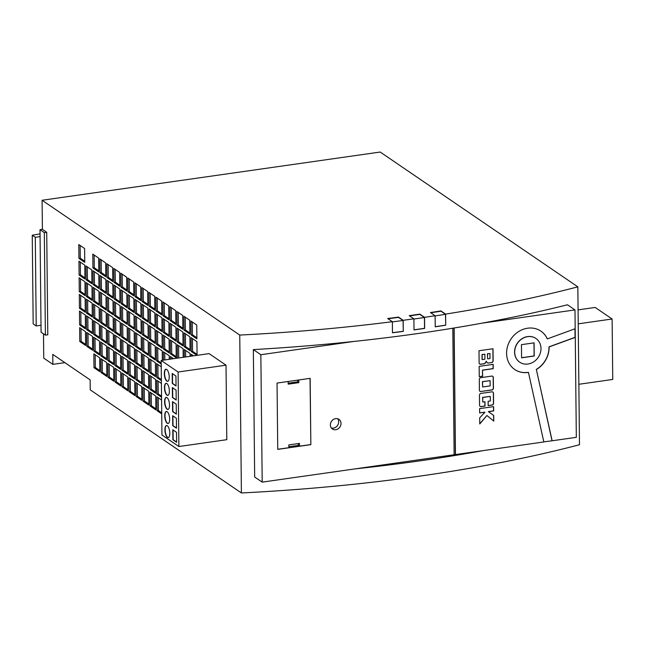 <?xml version="1.0" encoding="UTF-8"?>
<svg xmlns="http://www.w3.org/2000/svg" width="645" height="645" viewBox="0 0 645 645"><rect width="100%" height="100%" fill="white"/><g stroke="black" fill="none" stroke-linecap="round" stroke-linejoin="round"><path stroke-width="0.97" d="M335.642 418.637A5.813 5.079 124.3 0 0 330.659 423.064A5.813 5.079 124.3 0 0 332.425 428.981A5.813 5.079 124.3 0 0 335.763 429.715A5.813 5.079 124.3 0 0 340.745 425.289A5.813 5.079 124.3 0 0 338.98 419.371A5.813 5.079 124.3 0 0 335.642 418.637M331.385 427.99A5.813 5.079 124.3 0 0 333.425 428.119A5.813 5.079 124.3 0 0 338.117 424.45A5.813 5.079 124.3 0 0 337.682 418.766M413.897 318.832A668.663 202.885 179.4 0 1 403.165 320.299L403.286 331.377A668.663 202.885 -0.6 0 1 392.474 332.788L392.362 321.702A668.663 202.885 179.4 0 1 239.747 335.069L42.094 200.264L380.187 152.035L577.839 286.848A668.663 202.885 179.4 0 1 445.598 314.107L445.719 325.193A668.663 202.885 -0.6 0 1 435.23 326.822L435.117 315.744A668.663 202.885 179.4 0 1 424.547 317.316L419.871 314.131A657.037 199.353 179.4 0 1 414.558 314.897A657.037 199.353 179.4 0 1 409.228 315.647L413.897 318.832L414.017 329.918A668.663 202.885 -0.6 0 0 419.347 329.16A668.663 202.885 -0.6 0 0 424.66 328.394L424.547 328.313A668.373 202.796 179.4 0 1 419.234 329.079A668.373 202.796 179.4 0 1 414.017 329.821M424.547 328.313L424.434 317.509A668.373 202.796 179.4 0 1 419.121 318.275A668.373 202.796 179.4 0 1 413.897 319.017M424.434 317.509L419.879 314.405A657.037 199.353 179.4 0 1 414.566 315.171A657.037 199.353 179.4 0 1 409.567 315.881M169.659 419.169A6.103 2.322 -98.1 0 0 166.345 411.454A6.103 2.322 -98.1 0 0 164.757 415.823A6.103 2.322 -98.1 0 0 168.071 423.539A6.103 2.322 -98.1 0 0 169.659 419.169M166.483 411.445A6.103 2.322 -98.1 0 0 165.023 415.791A6.103 2.322 -98.1 0 0 168.2 423.515M169.812 433.247A6.103 2.322 -98.1 0 0 166.499 425.523A6.103 2.322 -98.1 0 0 164.902 429.901A6.103 2.322 -98.1 0 0 168.216 437.616A6.103 2.322 -98.1 0 0 169.812 433.247M166.628 425.515A6.103 2.322 -98.1 0 0 165.168 429.86A6.103 2.322 -98.1 0 0 168.353 437.584M169.369 391.031A6.103 2.322 -98.1 0 0 166.055 383.307A6.103 2.322 -98.1 0 0 164.459 387.685A6.103 2.322 -98.1 0 0 167.781 395.401A6.103 2.322 -98.1 0 0 169.369 391.031M166.184 383.299A6.103 2.322 -98.1 0 0 164.725 387.645A6.103 2.322 -98.1 0 0 167.91 395.369M169.514 405.1A6.103 2.322 -98.1 0 0 166.2 397.385A6.103 2.322 -98.1 0 0 164.612 401.754A6.103 2.322 -98.1 0 0 167.926 409.47A6.103 2.322 -98.1 0 0 169.514 405.1M166.337 397.376A6.103 2.322 -98.1 0 0 164.878 401.714A6.103 2.322 -98.1 0 0 168.055 409.438M169.224 376.954A6.103 2.322 -98.1 0 0 165.902 369.238A6.103 2.322 -98.1 0 0 164.314 373.608A6.103 2.322 -98.1 0 0 167.627 381.324A6.103 2.322 -98.1 0 0 169.224 376.954M166.039 369.23A6.103 2.322 -98.1 0 0 164.58 373.576A6.103 2.322 -98.1 0 0 167.765 381.3M519.685 362.168A14.359 12.545 -55.7 0 1 519.628 362.127A14.359 12.545 -55.7 0 1 515.266 347.51A14.359 12.545 -55.7 0 1 527.578 336.577A14.359 12.545 -55.7 0 1 535.818 338.391A14.359 12.545 -55.7 0 1 535.874 338.432M527.699 336.658A14.359 12.545 -55.7 0 1 535.931 338.472A14.359 12.545 -55.7 0 1 540.3 353.089A14.359 12.545 -55.7 0 1 527.981 364.022A14.359 12.545 -55.7 0 1 519.749 362.208A14.359 12.545 -55.7 0 1 515.379 347.591A14.359 12.545 -55.7 0 1 527.699 336.658M514.702 369.48A23.22 20.293 -55.7 0 0 527.957 372.375A23.22 20.293 -55.7 0 0 528.328 372.326L528.44 372.399A23.22 20.293 -55.7 0 1 528.078 372.455A23.22 20.293 -55.7 0 1 514.758 369.512A23.22 20.293 -55.7 0 1 507.704 345.881A23.22 20.293 -55.7 0 1 527.61 328.208A23.22 20.293 -55.7 0 1 540.929 331.151A23.22 20.293 -55.7 0 1 547.323 338.891L575.066 328.773L575.155 337.416L549.105 346.921A23.22 20.293 -55.7 0 1 536.374 369.512L552.136 440.777L576.324 437.326L574.985 309.906L481.904 323.185A668.663 202.885 179.4 0 1 419.395 333.32A668.663 202.885 179.4 0 1 353.944 341.439A668.663 202.885 179.4 0 1 253.34 349.59L254.67 477.01L262.192 482.137L260.854 354.718L253.34 349.59M577.839 286.848L579.492 444.736A668.663 202.885 179.4 0 1 420.887 475.97A668.663 202.885 179.4 0 1 241.399 492.965L239.747 335.069M452.806 328.208L454.128 454.757L355.274 468.859A668.663 202.885 -0.6 0 0 420.725 460.74A668.663 202.885 -0.6 0 0 483.234 450.605L455.459 454.572L454.136 327.991M134.378 348.477L128.532 344.494L128.678 358.346L134.523 362.329L134.378 348.477M133.676 282.002L127.839 278.019L127.984 291.863L133.821 295.845L133.676 282.002M148.39 358.039L142.553 354.057L142.698 367.908L148.535 371.891L148.39 358.039M148.044 324.798L142.198 320.815L142.343 334.666L148.189 338.649L148.044 324.798M147.697 291.556L141.852 287.573L141.997 301.425L147.842 305.408L147.697 291.556M119.833 289.057L113.996 285.074L114.141 298.925L119.978 302.908L119.833 289.057M120.18 322.298L114.342 318.316L114.487 332.167L120.325 336.15L120.18 322.298M120.534 355.54L114.689 351.557L114.834 365.409L120.68 369.392L120.534 355.54M182.737 315.461L176.899 311.479L177.044 325.33L182.882 329.313L182.737 315.461M193.548 355.838L191.259 354.274L191.283 356.161M196.749 325.024L190.912 321.041L191.057 334.884L196.894 338.875L196.749 325.024M119.664 272.44L113.818 268.457L113.963 282.308L119.809 286.291L119.664 272.44M120.01 305.682L114.165 301.699L114.31 315.542L120.155 319.533L120.01 305.682M120.357 338.923L114.52 334.932L114.665 348.784L120.502 352.767L120.357 338.923M141.553 369.883L135.716 365.9L135.861 379.744L141.698 383.735L141.553 369.883M140.86 303.4L135.023 299.417L135.168 313.268L141.005 317.251L140.86 303.4M155.574 379.437L149.729 375.454L149.874 389.306L155.719 393.289L155.574 379.437M155.227 346.204L149.382 342.221L149.527 356.064L155.372 360.047L155.227 346.204M154.881 312.962L149.035 308.979L149.18 322.831L155.026 326.813L154.881 312.962M126.67 277.221L120.833 273.238L120.978 287.089L126.815 291.072L126.67 277.221M127.017 310.463L121.179 306.48L121.325 320.323L127.162 324.306L127.017 310.463M127.363 343.696L121.526 339.713L121.671 353.565L127.508 357.548L127.363 343.696M134.547 365.102L128.71 361.119L128.855 374.971L134.692 378.954L134.547 365.102M133.854 298.619L128.008 294.636L128.153 308.487L133.999 312.47L133.854 298.619M148.568 374.664L142.722 370.673L142.868 384.525L148.713 388.508L148.568 374.664M148.213 341.423L142.376 337.44L142.521 351.283L148.358 355.274L148.213 341.423M147.866 308.181L142.029 304.198L142.174 318.05L148.011 322.032L147.866 308.181M126.839 293.838L121.002 289.855L121.147 303.706L126.984 307.689L126.839 293.838M127.194 327.079L121.349 323.097L121.494 336.948L127.339 340.931L127.194 327.079M127.541 360.321L121.695 356.338L121.841 370.19L127.686 374.173L127.541 360.321M162.056 334.36L156.219 330.377L156.364 344.228L162.201 348.211L162.056 334.36M161.226 366.795L156.566 363.619L156.711 377.47L161.371 380.647M175.73 310.68L169.885 306.697L170.03 320.549L175.875 324.532L175.73 310.68M106.167 312.736L100.33 308.753L100.475 322.605L106.312 326.588L106.167 312.736M189.743 320.243L183.906 316.26L184.051 330.111L189.888 334.094L189.743 320.243M190.122 356.33L190.09 353.484L184.252 349.501L184.333 357.153M162.33 360.289L162.234 350.977L156.396 346.994L156.542 360.845L161.202 364.03M161.403 383.42L156.743 380.236L156.888 394.087L161.548 397.264M175.9 327.297L170.062 323.314L170.207 337.166L176.045 341.149L175.9 327.297M189.92 336.859L184.075 332.876L184.22 346.728L190.065 350.711L189.92 336.859M161.71 301.118L155.872 297.135L156.017 310.987L161.855 314.97L161.71 301.118M182.914 332.078L177.069 328.095L177.214 341.947L183.059 345.93L182.914 332.078M197.072 355.339L196.927 341.64L191.089 337.658L191.234 351.509L196.886 355.363M168.716 305.899L162.879 301.916L163.024 315.768L168.861 319.751L168.716 305.899M169.071 339.141L163.225 335.158L163.37 349.01L169.216 352.992L169.071 339.141M108.005 377.244L113.842 381.227L113.697 367.384L107.86 363.393L108.005 377.244L109.336 377.059L113.826 380.123M100.991 372.463L106.836 376.446L106.691 362.603L100.846 358.62L100.991 372.463L102.321 372.278L106.82 375.342M115.012 382.025L120.849 386.008L120.704 372.157L114.866 368.174L115.012 382.025L116.342 381.84L120.841 384.904M105.99 296.119L100.152 292.137L100.298 305.988L106.135 309.971L105.99 296.119M169.28 359.297L169.24 355.758L163.403 351.775L163.491 360.128M168.893 322.524L163.056 318.533L163.201 332.385L169.038 336.368L168.893 322.524M93.985 367.69L99.822 371.673L99.677 357.822L93.839 353.839L93.985 367.69L95.315 367.497L99.814 370.561M121.873 372.955L122.018 386.807L127.855 390.789L127.71 376.938L121.873 372.955M183.172 357.322L183.083 348.703L177.246 344.72L177.383 358.144M176.222 357.773L176.077 343.922L170.24 339.939L170.377 353.791L176.222 357.773M173.537 358.693L170.409 356.556L170.433 359.136M141.352 350.493L141.207 336.642L135.369 332.659L135.515 346.51L141.352 350.493M141.182 333.868L141.037 320.017L135.192 316.034L135.337 329.885L141.182 333.868M134.168 329.087L134.023 315.236L128.186 311.253L128.331 325.104L134.168 329.087M161.573 400.037L156.912 396.86L157.058 410.712L161.718 413.888M148.882 405.133L148.737 391.281L142.9 387.298L143.045 401.15L148.882 405.133M155.888 409.914L155.743 396.062L149.906 392.079L150.051 405.931L155.888 409.914M135.893 382.517L136.039 396.369L141.876 400.351L141.731 386.5L135.893 382.517M134.87 395.57L134.724 381.719L128.879 377.736L129.024 391.588L134.87 395.57M99.306 321.807L99.161 307.955L93.315 303.972L93.461 317.824L99.306 321.807M99.128 305.19L98.983 291.338L93.146 287.356L93.291 301.207L99.128 305.19M134.345 345.712L134.2 331.861L128.363 327.878L128.508 341.729L134.345 345.712M99.33 324.58L93.493 320.597L93.638 334.449L99.475 338.432L99.33 324.58M98.637 258.097L92.791 254.114L92.936 267.965L98.782 271.948L98.637 258.097M113.351 334.142L107.505 330.159L107.651 344.003L113.496 347.994L113.351 334.142M113.004 300.901L107.159 296.918L107.304 310.769L113.149 314.752L113.004 300.901M112.649 267.659L106.812 263.676L106.957 277.527L112.794 281.51L112.649 267.659M84.793 265.159L78.956 261.177L79.101 275.028L84.938 279.011L84.793 265.159M85.14 298.401L79.303 294.418L79.448 308.262L85.285 312.253L85.14 298.401M85.487 331.643L79.649 327.652L79.795 341.503L85.632 345.486L85.487 331.643M141.384 353.258L135.539 349.276L135.684 363.127L141.529 367.11L141.384 353.258M140.683 286.783L134.845 282.792L134.99 296.644L140.828 300.626L140.683 286.783M155.397 362.821L149.559 358.838L149.704 372.689L155.542 376.672L155.397 362.821M155.05 329.579L149.213 325.596L149.358 339.447L155.195 343.43L155.05 329.579M154.703 296.337L148.866 292.354L149.011 306.206L154.848 310.189L154.703 296.337M84.616 248.535L78.779 244.552L78.924 258.403L84.761 262.386L84.616 248.535M84.971 281.776L79.125 277.793L79.27 291.645L85.116 295.628L84.971 281.776M85.317 315.018L79.472 311.035L79.617 324.887L85.463 328.869L85.317 315.018M106.514 345.978L100.676 341.995L100.822 355.847L106.659 359.829L106.514 345.978M105.82 279.495L99.975 275.512L100.12 289.363L105.965 293.346L105.82 279.495M91.977 286.557L86.132 282.575L86.277 296.426L92.122 300.409L91.977 286.557M92.324 319.799L86.486 315.816L86.632 329.668L92.469 333.65L92.324 319.799M106.336 329.361L100.499 325.378L100.644 339.23L106.481 343.213L106.336 329.361M105.643 262.878L99.806 258.895L99.951 272.746L105.788 276.729L105.643 262.878M99.507 341.197L93.662 337.214L93.807 351.065L99.653 355.048L99.507 341.197M98.806 274.722L92.969 270.739L93.114 284.582L98.951 288.565L98.806 274.722M113.52 350.759L107.683 346.776L107.828 360.628L113.665 364.61L113.52 350.759M113.173 317.517L107.336 313.534L107.481 327.386L113.318 331.369L113.173 317.517M112.827 284.276L106.989 280.293L107.135 294.144L112.972 298.127L112.827 284.276M91.8 269.941L85.962 265.958L86.108 279.801L91.945 283.792L91.8 269.941M92.146 303.182L86.309 299.191L86.454 313.043L92.291 317.026L92.146 303.182M92.501 336.416L86.656 332.433L86.801 346.284L92.646 350.267L92.501 336.416M161.887 317.743L156.042 313.76L156.187 327.604L162.032 331.586L161.887 317.743M226.016 365.175L209.077 353.621L161.161 360.458L161.943 434.972L178.883 446.525L226.798 439.688L226.016 365.175L178.101 372.012L161.161 360.458M45.4 335.126L44.328 232.635L40.006 229.693L41.078 332.183L45.4 335.126L47.794 334.787L46.722 232.297L42.401 229.346L42.094 200.264M241.399 492.965L90.244 389.862L90.139 379.889L52.761 354.395L52.866 364.369L43.747 358.152L43.497 333.828M40.079 236.618L35.29 237.296L32.25 235.232L40.046 233.885M41.006 325.257L36.217 325.943L35.29 237.296M482.597 370.198L493.215 368.682L493.175 364.369L479.154 366.368L479.267 376.745L482.662 376.261L482.476 370.117L493.103 368.601L493.054 364.385M488.168 405.624L492.071 405.068A1.661 1.451 -55.7 0 0 493.578 403.27L493.473 393.208A1.661 1.451 -55.7 0 0 491.933 391.846L480.96 393.41A1.661 1.451 -55.7 0 0 479.461 395.208L479.566 405.27A1.661 1.451 -55.7 0 0 481.097 406.632L485.024 406.076L484.984 401.738L482.774 402.053L482.726 397.473L490.273 396.393L490.321 400.98L488.12 401.295L488.168 405.624M493.764 421.121L493.707 415.445L488.459 411.679L493.659 410.938L493.61 406.616L479.598 408.616L479.646 412.937L484.967 412.171L479.695 417.855L479.759 423.967L486.927 415.501L493.764 421.121M480.936 391.555A1.661 1.451 -55.7 0 1 479.404 390.193L479.291 379.454A1.661 1.451 -55.7 0 1 480.791 377.664L491.772 376.091A1.661 1.451 -55.7 0 1 493.312 377.454L493.425 388.193A1.661 1.451 -55.7 0 1 491.917 389.991L480.823 391.483A1.661 1.451 -55.7 0 1 479.928 391.305M488.386 363.079A1.661 1.451 -55.7 0 1 487.064 362.482L486.266 361.184L485.54 362.756A1.661 1.451 -55.7 0 1 484.201 363.788L480.654 364.296A1.661 1.451 -55.7 0 1 479.122 362.933L478.993 350.743L493.006 348.743L493.135 360.821A1.661 1.451 -55.7 0 1 491.635 362.619L488.265 362.998A1.661 1.451 -55.7 0 1 487.378 362.829M528.44 372.399L543.832 441.962L483.234 450.605M353.944 341.439L260.854 354.718M355.274 468.859L262.192 482.137M277.044 383.074L277.745 449.372L310.85 444.655L310.148 378.349L277.044 383.074M424.66 328.394L424.547 317.316M574.985 309.906L567.471 304.779A668.663 202.885 179.4 0 1 481.904 323.185M40.006 229.693L42.401 229.346M52.866 364.369L64.871 362.659M445.598 314.107L440.922 310.922A657.037 199.353 179.4 0 1 430.441 312.551L435.117 315.744M403.165 320.299L398.497 317.106A657.037 199.353 179.4 0 1 387.677 318.517L392.362 321.702M543.808 441.873L552.136 440.777M454.128 454.66L455.459 454.572M578.073 309.89L595.182 307.447L612.113 319.001L578.226 323.838M612.113 319.001L612.75 379.445L578.855 384.283M178.883 446.525L178.101 372.012M176.23 404.181L172.497 401.633L172.602 411.607L176.335 414.154L176.23 404.181M176.383 418.25L172.642 415.703L172.747 425.676L176.48 428.224L176.383 418.25M175.94 376.035L172.199 373.487L172.304 383.461L176.045 386.008L175.94 376.035M176.085 390.112L172.344 387.556L172.449 397.53L176.19 400.077L176.085 390.112M176.528 432.327L172.787 429.772L172.892 439.745L176.633 442.293L176.528 432.327M552.015 440.696L536.374 369.512M574.953 328.813L575.042 337.335L548.984 346.841A23.22 20.293 -55.7 0 1 536.261 369.432M540.873 331.111A23.22 20.293 -55.7 0 1 547.21 338.81L547.323 338.891M534.092 342.858L521.45 344.664L521.587 357.822L534.229 356.016L534.092 342.858M310.035 378.365L310.85 444.655M310.729 444.574L299.498 446.171L299.474 443.405L288.823 444.921L288.855 447.695L277.737 449.275M288.839 446.735L298.337 445.381L299.498 446.171M288.162 381.485L288.186 384.162L298.837 382.646L298.804 379.969M479.759 423.749L486.927 415.501M479.638 412.84L484.967 412.171M493.651 421.024L493.586 415.364L488.346 411.599L493.546 410.857L493.498 406.632M482.774 402.053L482.605 397.393L490.273 396.393M480.09 406.382A1.661 1.451 -55.7 0 0 480.985 406.552L484.911 405.995L484.863 401.754M492.828 392.015A1.661 1.451 -55.7 0 1 493.352 393.128L493.473 393.208M488.168 405.528L491.958 404.987A1.661 1.451 -55.7 0 0 493.457 403.19L493.352 393.128M492.667 376.269A1.661 1.451 -55.7 0 1 493.191 377.373L493.312 377.454M480.823 391.483L491.804 389.911A1.661 1.451 -55.7 0 0 493.304 388.121L493.191 377.373M490.111 380.647L482.436 381.647L482.605 386.984L490.16 385.904L490.111 380.647L482.549 381.719L482.605 386.984M479.259 376.648L482.541 376.18L482.476 370.117M488.265 362.998L491.635 362.619M492.893 348.76L493.014 360.74A1.661 1.451 -55.7 0 1 491.514 362.538M486.266 361.184L485.419 362.675A1.661 1.451 -55.7 0 1 484.089 363.716L480.533 364.215A1.661 1.451 -55.7 0 1 479.646 364.046M484.855 354.226L482.017 354.532L482.065 359.563L484.476 359.313A0.468 0.403 -55.7 0 0 484.903 358.814L484.855 354.226L482.129 354.613L482.186 359.644M489.95 353.5L487.41 353.766L487.58 358.435A0.468 0.403 -55.7 0 0 488.007 358.814L490.007 358.531L489.95 353.5L487.531 353.847L487.58 358.435M521.587 357.725L534.116 355.935L533.979 342.874M455.346 454.491L454.016 328.015M298.337 445.381L298.312 443.566M288.178 383.203L297.668 381.848L297.651 380.131M297.668 381.848L298.837 382.646M173.062 429.957L173.158 439.713L176.625 442.075M172.618 387.742L172.715 397.497L176.19 399.86M172.465 373.673L172.57 383.42L176.037 385.791M172.908 415.888L173.013 425.635L176.48 428.006M172.763 401.811L172.868 411.566L176.335 413.929M36.217 325.943L33.177 323.871L32.25 235.232M44.328 232.635L46.722 232.297M157.388 314.671L157.517 327.418L162.016 330.482M157.517 327.418L156.187 327.604M88.002 333.352L88.131 346.099L92.63 349.163M88.131 346.099L86.801 346.284M87.656 300.11L87.784 312.857L92.283 315.921M87.784 312.857L86.454 313.043M87.301 266.869L87.438 279.616L91.937 282.679M87.438 279.616L86.108 279.801M108.328 281.212L108.465 293.959L112.964 297.022M108.465 293.959L107.135 294.144M108.674 314.454L108.812 327.192L113.31 330.264M108.812 327.192L107.481 327.386M109.021 347.695L109.158 360.434L113.657 363.506M109.158 360.434L107.828 360.628M94.315 271.65L94.444 284.397L98.943 287.46M94.444 284.397L93.114 284.582M95.009 338.133L95.146 350.88L99.636 353.944M95.146 350.88L93.807 351.065M101.144 259.814L101.281 272.553L105.78 275.625M101.281 272.553L99.951 272.746M101.846 326.289L101.975 339.036L106.473 342.1M101.975 339.036L100.644 339.23M87.825 316.727L87.962 329.474L92.461 332.546M87.962 329.474L86.632 329.668M87.478 283.494L87.607 296.232L92.106 299.304M87.607 296.232L86.277 296.426M101.321 276.431L101.45 289.178L105.949 292.241M101.45 289.178L100.12 289.363M102.015 342.914L102.152 355.653L106.651 358.725M102.152 355.653L100.822 355.847M80.819 311.954L80.948 324.693L85.446 327.765M80.948 324.693L79.617 324.887M80.472 278.713L80.601 291.451L85.1 294.523M80.601 291.451L79.27 291.645M80.125 245.471L80.254 258.218L84.753 261.281M80.254 258.218L78.924 258.403M150.204 293.273L150.341 306.02L154.832 309.084M150.341 306.02L149.011 306.206M150.551 326.515L150.688 339.254L155.187 342.326M150.688 339.254L149.358 339.447M150.898 359.757L151.035 372.496L155.534 375.567M151.035 372.496L149.704 372.689M136.192 283.711L136.321 296.458L140.82 299.522M136.321 296.458L134.99 296.644M136.885 350.195L137.014 362.933L141.513 366.005M137.014 362.933L135.684 363.127M80.988 328.571L81.125 341.318L85.624 344.382M81.125 341.318L79.795 341.503M80.641 295.329L80.778 308.076L85.277 311.14M80.778 308.076L79.448 308.262M80.294 262.088L80.431 274.834L84.93 277.906M80.431 274.834L79.101 275.028M108.158 264.587L108.287 277.334L112.786 280.406M108.287 277.334L106.957 277.527M108.505 297.829L108.634 310.576L113.133 313.647M108.634 310.576L107.304 310.769M108.852 331.07L108.981 343.817L113.48 346.881M108.981 343.817L107.651 344.003M94.138 255.033L94.275 267.772L98.766 270.844M94.275 267.772L92.936 267.965M94.831 321.508L94.968 334.255L99.467 337.327M94.968 334.255L93.638 334.449M129.701 328.789L129.839 341.536L134.329 344.607M129.839 341.536L128.508 341.729M94.484 288.275L94.621 301.013L99.12 304.085M94.621 301.013L93.291 301.207M94.662 304.892L94.791 317.638L99.29 320.702M94.791 317.638L93.461 317.824M130.226 378.655L130.355 391.394L134.853 394.466M130.355 391.394L129.024 391.588M137.232 383.436L137.369 396.175L141.868 399.247M137.369 396.175L136.039 396.369M151.252 392.99L151.381 405.737L155.88 408.809M151.381 405.737L150.051 405.931M144.238 388.209L144.375 400.956L148.874 404.028M144.375 400.956L143.045 401.15M158.259 397.772L158.388 410.518L161.71 412.784M158.388 410.518L157.058 410.712M129.524 312.172L129.661 324.919L134.16 327.983M129.661 324.919L128.331 325.104M136.538 316.953L136.667 329.7L141.166 332.764M136.667 329.7L135.337 329.885M136.708 333.57L136.845 346.317L141.344 349.388M136.845 346.317L135.515 346.51M171.755 357.475L171.772 358.942M171.578 340.85L171.715 353.597L176.206 356.669M171.715 353.597L170.377 353.791M178.584 345.631L178.713 357.951M123.219 373.874L123.348 386.621L127.847 389.685M123.348 386.621L122.018 386.807M95.186 354.75L95.315 367.497M164.394 319.452L164.531 332.199L169.03 335.263M164.531 332.199L163.201 332.385M164.741 352.694L164.822 359.934M101.491 293.048L101.628 305.794L106.127 308.866M101.628 305.794L100.298 305.988M116.205 369.093L116.342 381.84M102.192 359.531L102.321 372.278M109.198 364.312L109.336 377.059M164.572 336.069L164.701 348.816L169.2 351.888M164.701 348.816L163.37 349.01M164.225 302.836L164.354 315.574L168.853 318.646M164.354 315.574L163.024 315.768M192.428 338.577L192.565 351.315L197.064 354.387M192.565 351.315L191.234 351.509M178.415 329.014L178.544 341.761L183.043 344.825M178.544 341.761L177.214 341.947M157.211 298.055L157.348 310.793L161.847 313.865M157.348 310.793L156.017 310.987M185.421 333.796L185.558 346.534L190.049 349.606M185.558 346.534L184.22 346.728M171.401 324.233L171.538 336.98L176.037 340.044M171.538 336.98L170.207 337.166M158.081 381.155L158.219 393.901L161.532 396.159M158.219 393.901L156.888 394.087M157.735 347.913L157.872 360.66L161.185 362.917M157.872 360.66L156.542 360.845M185.599 350.412L185.663 356.959M185.244 317.171L185.381 329.918L189.88 332.981M185.381 329.918L184.051 330.111M101.668 309.673L101.805 322.419L106.296 325.483M101.805 322.419L100.475 322.605M171.231 307.609L171.36 320.355L175.859 323.427M171.36 320.355L170.03 320.549M157.912 364.53L158.041 377.277L161.363 379.542M158.041 377.277L156.711 377.47M157.565 331.296L157.694 344.035L162.193 347.107M157.694 344.035L156.364 344.228M123.042 357.249L123.179 369.996L127.67 373.068M123.179 369.996L121.841 370.19M122.695 324.016L122.824 336.755L127.323 339.826M122.824 336.755L121.494 336.948M122.348 290.774L122.477 303.513L126.976 306.585M122.477 303.513L121.147 303.706M143.367 305.109L143.504 317.856L148.003 320.928M143.504 317.856L142.174 318.05M143.722 338.351L143.851 351.098L148.35 354.161M143.851 351.098L142.521 351.283M144.069 371.593L144.198 384.339L148.697 387.403M144.198 384.339L142.868 384.525M129.355 295.555L129.484 308.294L133.983 311.366M129.484 308.294L128.153 308.487M130.048 362.03L130.185 374.777L134.684 377.841M130.185 374.777L128.855 374.971M122.864 340.633L123.002 353.379L127.5 356.443M123.002 353.379L121.671 353.565M122.518 307.391L122.655 320.138L127.154 323.201M122.655 320.138L121.325 320.323M122.171 274.149L122.308 286.896L126.799 289.96M122.308 286.896L120.978 287.089M150.382 309.89L150.511 322.637L155.01 325.701M150.511 322.637L149.18 322.831M150.728 343.132L150.857 355.879L155.356 358.942M150.857 355.879L149.527 356.064M151.075 376.374L151.212 389.12L155.703 392.184M151.212 389.12L149.874 389.306M136.361 300.328L136.498 313.075L140.997 316.147M136.498 313.075L135.168 313.268M137.062 366.811L137.191 379.558L141.69 382.622M137.191 379.558L135.861 379.744M115.858 335.851L115.995 348.598L120.494 351.662M115.995 348.598L114.665 348.784M115.511 302.61L115.648 315.357L120.139 318.42M115.648 315.357L114.31 315.542M115.165 269.368L115.294 282.115L119.793 285.187M115.294 282.115L113.963 282.308M192.258 321.952L192.387 334.699L196.886 337.762M192.387 334.699L191.057 334.884M192.605 355.193L192.613 355.976M178.238 312.39L178.375 325.136L182.874 328.208M178.375 325.136L177.044 325.33M116.035 352.468L116.165 365.215L120.663 368.287M116.165 365.215L114.834 365.409M115.689 319.235L115.818 331.973L120.317 335.045M115.818 331.973L114.487 332.167M115.334 285.993L115.471 298.732L119.97 301.804M115.471 298.732L114.141 298.925M143.198 288.492L143.327 301.239L147.826 304.303M143.327 301.239L141.997 301.425M143.545 321.734L143.682 334.473L148.173 337.545M143.682 334.473L142.343 334.666M143.891 354.976L144.028 367.714L148.527 370.786M144.028 367.714L142.698 367.908M129.177 278.93L129.314 291.677L133.813 294.741M129.314 291.677L127.984 291.863M129.879 345.414L130.008 358.16L134.507 361.224M130.008 358.16L128.678 358.346M403.286 331.377L403.052 320.492L398.497 317.388A657.037 199.353 179.4 0 1 388.024 318.751M403.052 320.492A668.373 202.796 179.4 0 1 392.362 321.887M445.719 325.193L445.485 314.308L440.93 311.196A657.037 199.353 179.4 0 1 430.771 312.777M445.485 314.308A668.373 202.796 179.4 0 1 435.117 315.921M445.598 325.112A668.373 202.796 179.4 0 1 435.23 326.725M403.165 331.296A668.373 202.796 179.4 0 1 392.474 332.691"/></g></svg>
